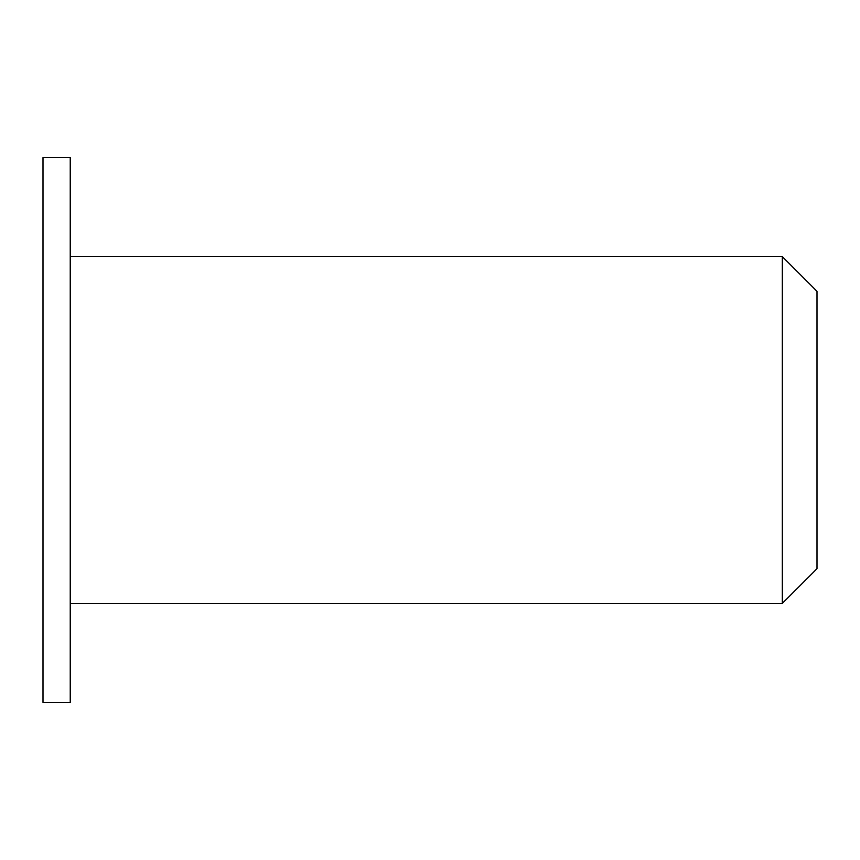 <?xml version="1.0" encoding="UTF-8"?>
<svg xmlns="http://www.w3.org/2000/svg" width="860" height="860" viewBox="0 0 860 860"><rect width="100%" height="100%" fill="white"/><g stroke="black" fill="none" stroke-linecap="round" stroke-linejoin="round"><path stroke-width="1.29" d="M817 430L817 291.303L782.32 256.624L782.32 603.376L817 568.696L817 430M70.24 430L70.24 157.552L43 157.552L43 702.448L70.24 702.448L70.24 430M70.24 603.376L782.32 603.376M70.24 256.624L782.32 256.624"/></g></svg>
